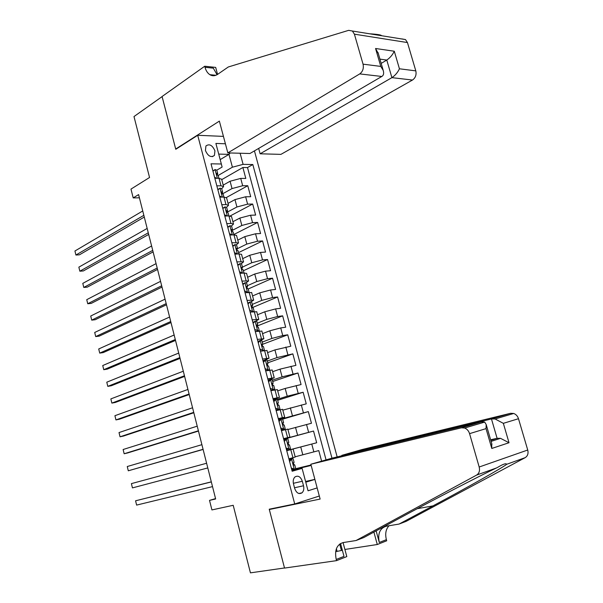 <?xml version="1.0" encoding="UTF-8"?>
<svg xmlns="http://www.w3.org/2000/svg" width="603" height="603" viewBox="0 0 603 603"><rect width="100%" height="100%" fill="white"/><g stroke="black" fill="none" stroke-linecap="round" stroke-linejoin="round"><path stroke-width="0.9" d="M205.442 150.531C208.005 156.2 211.005 157.828 214.434 155.408L214.932 150.81C212.369 145.142 209.369 143.529 205.924 145.971L205.442 150.531M337.152 456.916L254.443 150.886M223.442 136.391L197.701 135.283L175.774 149.288L162.094 96.608L133.994 116.552L149.552 177.493L130.979 189.101L133.203 197.905L139.414 197.822M197.701 135.283L294.716 503.957L269.24 509.203L284.503 567.973L250.441 572.85L233.203 505.291L211.924 509.927L209.52 500.377L215.648 498.975L138.6 194.596L133.203 197.905M311.042 464.988L295.636 468.697M292.304 469.503L291.739 469.639M321.61 461.152L318.776 450.592L295.161 456.795M286.726 450.652L316.673 442.76L286.711 450.599M316.673 442.76L313.537 431.047L283.712 439.218M287.933 429.517L311.45 423.261L308.321 411.6L282.649 419.168M282.807 410.153L306.241 403.852L303.136 392.259L277.659 400.294M277.704 390.88L285.174 388.453L301.07 384.548L297.972 373.008L272.692 381.518M272.624 371.704L280.041 369.142L295.922 365.343L292.839 353.863L267.747 362.825M267.574 352.627L274.93 349.921L290.797 346.228L287.729 334.808L262.833 344.23M262.546 333.647L269.843 330.798L280.712 327.926L285.694 327.21L282.649 315.844L256.735 326.208M257.541 314.758L264.785 311.781L275.624 308.909L280.621 308.284L277.591 296.978L252.205 307.673M252.567 295.96L259.757 292.847L270.566 289.983L275.579 289.455L272.556 278.209L248.217 288.98M247.614 277.259L254.745 274.011L265.531 271.162L270.551 270.724L267.551 259.524L243.393 270.739M242.685 258.649L249.763 255.273L260.519 252.423L265.554 252.084L262.569 240.944L238.592 252.589M237.778 240.137L244.803 236.625L255.536 233.783L260.579 233.534L257.609 222.447L233.813 234.529M232.901 221.708L239.873 218.067L250.569 215.233L255.634 215.075L252.672 204.04L230.195 215.949M228.047 203.369L234.966 199.608L245.64 196.774L250.705 196.706L247.765 185.724L226.374 197.528M216.831 185.822L220.992 185.814L223.592 186.546L221.708 188.762M221.806 204.681L225.967 204.598L228.537 205.239L226.592 207.266M226.811 223.638L230.957 223.479L233.512 224.022L231.499 225.959M231.838 242.685L238.517 242.903L236.406 244.765M236.889 261.838L243.537 261.875L241.298 263.677M241.969 281.081L248.594 280.953L246.167 282.701M247.079 300.422L253.667 300.121L250.961 301.854M252.212 319.869L258.77 319.386L255.642 321.158M253.237 322.13L252.845 322.288M257.368 339.414L263.895 338.75L257.911 341.471M262.554 359.056L269.051 358.212L262.998 360.745M267.762 378.805L274.229 377.772L268.116 380.124M273.001 398.651L279.438 397.437L273.249 399.593M278.269 418.603L284.676 417.208L278.42 419.168M283.561 438.66L289.937 437.069L283.614 438.841M303.52 485.769L302.329 481.269C300.55 476.634 298.093 475.194 294.957 476.958C293.322 478.601 292.832 480.93 293.503 483.938L294.694 488.475C296.465 493.088 298.9 494.535 302.013 492.824C303.701 491.166 304.198 488.814 303.52 485.769L294.513 487.767M319.319 496.028L294.716 503.957M216.794 170.174L222.108 167.054L221.346 163.993L211.02 163.812L292.161 471.245L302.103 468.373L291.973 470.536M221.346 163.993L215.889 143.431L225.409 143.778M240.115 153.237L243.099 164.363L252.823 164.536L331.967 458.174M317.155 487.925L308.05 490.782L302.103 468.373M222.334 193.978L232.027 188.573L242.685 185.739L247.765 185.724M223.216 185.121L230.075 181.232L232.027 188.573M226.856 212.369L236.926 206.98L247.607 204.146L252.672 204.04M231.982 230.542L241.841 225.477L252.551 222.643L257.609 222.447M237.529 248.617L246.785 244.072L257.526 241.23L262.569 240.944M242.436 267.121L251.752 262.757L262.516 259.908L267.551 259.524M247.358 285.732L256.75 281.533L267.536 278.676L272.556 278.209M252.303 304.425L261.762 300.407L272.586 297.543L277.591 296.978M257.27 323.216L266.805 319.379L277.651 316.507L282.649 315.844M262.267 342.097L271.878 338.441L282.747 335.562L287.729 334.808M267.287 361.076L276.973 357.594L292.839 353.863M272.33 380.154L282.091 376.852L297.972 373.008M277.403 399.322L287.239 396.201L303.136 392.259M278.571 419.741L308.321 411.6M283.659 439.029L313.537 431.047M286.757 450.743L293.103 449.039L286.742 450.697M326.057 459.878L247.509 167.566L242.881 167.498L221.753 179.626M230.075 181.232L240.725 178.405L245.805 178.428L242.881 167.498M288.882 458.823L295.221 457.044L293.103 449.039M289.937 437.069L287.827 429.11L281.443 430.625M282.581 409.309L276.159 410.613M277.365 389.598L270.905 390.699M272.172 369.993L265.674 370.89M267.001 350.479L260.473 351.187M261.86 331.07L255.303 331.582M256.75 311.759L250.155 312.083M251.662 292.545L245.029 292.674M246.597 273.43L244.064 273.016L239.934 273.37M241.562 254.406L238.999 253.886L234.869 254.165M236.549 235.479L233.964 234.853L229.826 235.057M231.567 216.65L228.959 215.912L224.806 216.047M226.6 197.92L223.977 197.068L219.816 197.128M221.663 179.279L219.017 178.322L214.849 178.307M305.578 481.473L314.879 479.37M291.86 470.091L311.163 465.448M215.557 498.606L209.52 500.377M305.774 482.196L314.894 479.423M220.185 159.614L228.982 154.368L218.716 154.097M218.015 175.563L232.404 167.204L228.982 154.368L230.188 152.966M247.509 167.566L252.823 164.536M243.099 164.363L232.404 167.204M291.317 468.049L294.287 469.119L295.741 468.652L294.731 464.853L293.865 465.011M294.287 469.119L291.641 469.27M292.274 469.496L291.731 469.601M289.252 460.217L290.525 459.328L289.101 459.644M289.809 459.539L293.096 458.649L289.078 459.546M291.633 459.079L289.606 461.551M211.314 481.842L135.577 500.791L211.336 481.933M136.625 505.095L135.577 500.791L136.625 505.095L212.52 486.613M294.098 462.441L293.337 462.757L294.151 465.049L294.731 464.853M341.931 455.755L341.826 455.348L361.74 449.627L510.59 413.296L513.718 413.47C516.047 414.359 517.638 416.108 518.49 418.708L503.339 423.336L509.022 442.73L491.792 448.451L486.033 428.62L486.206 424.602L484.699 422.085L482.038 421.731L332.065 458.152L310.846 464.242L461.468 427.806L482.038 421.731L482.347 422.786M518.49 418.708L527.731 450.011C528.552 453.494 527.693 456.041 525.16 457.662L406.151 521.354L399.08 524.06L432.977 505.879C466.428 488.008 503.038 467.446 506.663 464.302C506.151 463.066 503.211 464.046 497.837 467.257L496.518 467.943C479.536 475.865 430.979 501.108 397.912 519.085L363.82 537.544L356.049 540.522L343.19 542.564C336.738 544.554 334.416 550.185 336.225 559.448L336.542 560.647L284.533 568.079L269.322 509.505L320.125 499.065L310.846 464.242M376.136 530.874L379.295 542.466C377.546 533.625 379.882 528.205 386.304 526.208L399.08 524.06M486.033 428.62L469.564 433.647L479.181 467.008L527.731 450.011M496.518 467.943L476.596 475.089L356.049 540.522M342.323 550.132L341.396 550.486L339.677 544.064M335.667 551.677L341.396 550.486M343.054 542.594L346.8 556.584L336.542 560.647M389.01 525.748C385.845 529.17 384.963 533.806 386.387 539.67L386.696 540.793L377.282 544.517L373.898 532.087M344.893 549.461L377.282 544.517M272.141 508.608L269.322 509.505M341.826 455.348L491.46 418.949L510.59 413.296M340.544 543.491L343.996 556.388L336.225 559.448M476.596 475.089C479.174 473.408 480.041 470.717 479.181 467.008M469.564 433.647C468.674 430.881 467.046 429.004 464.664 428.032L461.468 427.806M337.032 551.15L336.391 548.73M490.616 439.775L497.106 438.313L491.46 418.949L495.123 418.995L503.339 423.336M509.022 442.73L500.528 438.336L497.106 438.313L490.782 440.341M491.792 448.451L491.686 443.454M258.672 148.413L260.127 153.795L280.93 154.368L412.482 80.041L391.905 77.644L386.779 60.051L379.935 59.132M260.127 153.795L391.905 77.644C395.184 75.458 397.694 72.503 399.435 68.787L415.806 70.868L407.447 42.557L354.406 34.175L352.408 31.024L348.67 30.338L228.296 66.978L217.668 74.327C215.015 76.068 212.407 76.189 209.867 74.682C207.59 73.197 205.97 70.732 205.012 67.28L204.734 66.232L162.064 96.518L175.699 149.016L176.182 149.024M175.699 149.016L219.364 121.113L227.836 152.898L359.742 73.905C362.78 71.614 363.888 68.365 363.051 64.159L354.406 34.175M370.121 33.881L370.423 33.843C377.418 34.311 381.119 34.906 381.526 35.63M204.734 66.232L215.678 67.4L217.555 74.403M227.836 152.898L249.951 153.509L381.797 76.468L359.742 73.905M401.802 38.901L405.495 39.572L407.447 42.557M415.806 70.868C416.605 74.84 415.497 77.9 412.482 80.041M217.065 74.704L213.296 68.154L205.012 67.28M381.179 63.398L386.779 60.051C390.028 57.828 392.538 54.888 394.294 51.232L399.435 68.787M363.051 64.159L380.772 66.413L383.207 70.378C384.088 73.362 383.614 75.39 381.797 76.468M380.772 66.413L375.563 48.496L378.322 53.592M286.018 447.954L288.98 449.062L290.45 448.67L289.455 444.886L288.86 445.037L288.038 442.768L288.822 442.496L287.819 438.72L286.342 439.074L284.307 441.486M288.98 449.062L286.357 449.235M287.156 449.536L286.478 449.71M283.975 440.235L286.342 439.074M284.488 439.625L283.862 439.806M131.409 483.621L132.449 487.902L207.786 467.928L132.449 487.902L131.409 483.621L206.61 463.255M288.113 442.7L288.822 442.496M280.742 427.957L283.712 429.117L285.196 428.786L281.3 430.075M283.712 429.117L281.262 429.924M278.729 420.351L279.295 419.711L282.581 418.897L283.568 422.65L282.762 422.884L283.598 425.13L284.201 425.025L285.196 428.786M279.114 419.907L278.654 420.072M281.081 419.175L279.038 421.527M281.91 429.622L281.096 429.306M203.075 449.31L128.296 470.792L127.263 466.526L201.907 444.675M282.694 422.982L283.568 422.65M203.113 449.446L128.296 470.792L127.263 466.526M275.488 408.073L278.465 409.264L279.965 409.007L276.144 410.553M278.465 409.264L276.061 410.244M273.513 400.573L274.071 399.947L277.365 399.178M275.85 399.382L273.8 401.673M276.679 409.814L275.865 409.482M198.387 430.791L124.158 453.757L123.125 449.514L197.219 426.178M277.372 403.354L278.345 402.902L277.516 403.098L278.36 405.329L278.978 405.284M198.455 431.062L127.625 452.951L124.158 453.757L123.125 449.514M270.265 388.287L273.249 389.523L274.757 389.334L272.782 390.314M273.249 389.523L270.898 390.661M268.32 380.9L268.885 380.282L272.172 379.566M270.649 379.686L268.584 381.918M271.478 390.103L270.657 389.764M193.721 412.362L120.042 436.798L119.017 432.57L192.561 407.771M272.111 383.832L273.151 383.252L272.292 383.418L273.151 385.626L273.777 385.603L274.757 389.334M193.827 412.761L123.509 436.044L120.042 436.798L119.017 432.57M265.071 368.599L268.056 369.88L269.579 369.76L268.652 370.348M268.056 369.88L266.601 370.724M263.149 361.325L265.471 360.097L267.016 360.044M265.471 360.097L263.398 362.267M266.3 370.491L265.478 370.144M189.086 394.023L115.942 419.914L114.917 415.701L187.925 389.455M266.91 364.408L267.981 363.707L267.099 363.828L267.973 366.021L268.614 366.081M189.214 394.55L119.417 419.213L115.942 419.914L114.917 415.701M259.901 349.016L262.893 350.335L264.431 350.275L264.114 350.592M262.893 350.335L261.89 350.954M258.009 341.848L260.315 340.597L261.875 340.627M260.315 340.597L258.242 342.715M261.144 350.984L260.323 350.622M184.458 375.767L111.864 403.098L110.846 398.907L183.312 371.222M261.747 345.074L262.84 344.26L261.936 344.351L262.818 346.521L263.466 346.635M184.624 376.423L115.339 402.45L111.864 403.098L110.846 398.907M254.76 329.532L259.298 331.009M257.752 330.889L256.396 331.424M252.898 322.469L255.19 321.203L256.765 321.309M255.19 321.203L253.109 323.268M255.86 331.499L255.197 331.198M179.86 357.602L107.794 386.357L106.784 382.189L178.714 353.079M256.637 325.839L257.722 324.911L256.795 324.964L257.685 327.12L258.348 327.286M180.063 358.386L111.284 385.762L107.794 386.357L106.784 382.189M249.642 310.146L252.642 311.547L254.165 311.578M252.642 311.547L251.873 311.864M247.81 303.188L250.094 301.915L251.685 302.08M250.094 301.915L247.999 303.912M175.285 339.527L103.754 369.692L102.744 365.539L174.146 335.019M251.564 306.686L252.627 305.668L251.685 305.676L252.582 307.824L253.252 308.035M175.511 340.424L107.236 369.142L103.754 369.692L102.744 365.539M244.554 290.865L247.554 292.297L248.768 292.282M242.745 284.013L245.022 282.717L246.627 282.958M245.022 282.717L242.919 284.661M170.732 321.527L99.721 353.102L98.719 348.964L169.594 317.042M246.529 287.616L247.562 286.515L246.597 286.485L247.501 288.618L248.187 288.875M170.988 322.552L103.219 352.597L99.721 353.102L98.719 348.964M237.71 264.928L239.971 263.617L241.592 263.933M239.971 263.617L237.861 265.501M239.489 271.674L242.489 273.151M166.194 303.618L95.711 336.58L94.709 332.457L165.064 299.156M241.532 268.637L242.527 267.461L241.532 267.393L242.451 269.511L243.152 269.82M166.488 304.771L99.209 336.127L95.711 336.58L94.709 332.457M232.698 245.941L234.951 244.607L236.587 244.999M234.951 244.607L232.826 246.446M234.454 252.582L237.265 253.999M161.687 285.792L91.716 320.125L90.721 316.025L160.556 281.352M236.564 249.74L237.507 248.496L236.497 248.391L237.424 250.501L238.132 250.856M162.003 287.066L95.221 319.726L91.716 320.125L90.721 316.025M227.708 227.052L229.954 225.703L231.605 226.155M229.954 225.703L227.821 227.482M229.434 233.595L232.065 234.944M157.195 268.049L87.744 303.746L86.749 299.668L156.071 263.632M231.635 230.934L232.517 229.637L231.492 229.487L232.419 231.582L233.142 231.989M157.541 269.443L91.249 303.392L87.744 303.746L86.749 299.668M222.748 208.254L224.979 206.889L226.645 207.417M224.979 206.889L222.846 208.615M224.452 214.691L226.886 215.98M152.725 250.396L83.779 287.443L82.792 283.372L151.609 245.994M226.72 212.203L227.557 210.869L226.509 210.681L228.175 213.213M153.102 251.903L87.292 287.134L83.779 287.443L82.792 283.372M217.811 189.553L220.035 188.166L221.678 188.649L222.62 192.191L221.55 191.965L223.238 194.535M220.035 188.166L217.887 189.839M219.484 195.892L221.731 197.106M148.27 232.818L79.837 271.199L78.857 267.152L147.162 228.439M221.844 193.563L222.62 192.191M148.685 234.446L83.35 270.943L79.837 271.199L78.857 267.152M212.904 170.943L215.113 169.541L216.801 170.212M215.113 169.541L212.957 171.162M214.547 177.184L216.605 178.315M143.846 215.324L75.918 255.031L74.938 250.999L142.745 210.96M216.99 175.006L217.698 173.604L216.613 173.347L218.324 175.948M144.283 217.065L79.43 254.82L75.918 255.031L74.938 250.999M234.966 199.608L236.926 206.98M239.873 218.067L241.841 225.477M244.803 236.625L246.785 244.072M249.763 255.273L251.752 262.757M254.745 274.011L256.75 281.533M259.757 292.847L261.762 300.407M264.785 311.781L266.805 319.379M269.843 330.798L271.878 338.441M274.93 349.921L276.973 357.594M280.041 369.142L282.091 376.852M285.174 388.453L287.239 396.201M290.337 407.862L292.41 415.655M295.523 427.376L297.603 435.208M300.739 446.981L302.827 454.858M311.766 444.072L313.869 451.941M240.725 178.405L242.685 185.739M245.64 196.774L247.607 204.146M250.569 215.233L252.551 222.643M255.536 233.783L257.526 241.23M260.519 252.423L262.516 259.908M265.531 271.162L267.536 278.676M270.566 289.983L272.586 297.543M275.624 308.909L277.651 316.507M280.712 327.926L282.747 335.562M285.822 347.042L287.872 354.715M290.955 366.247L293.02 373.958M296.118 385.558L298.191 393.307M301.312 404.96L303.392 412.754M306.528 424.467L308.615 432.298M290.789 449.672L292.915 457.715M285.483 429.63L287.601 437.635M280.214 409.701L282.317 417.66M274.968 389.87L277.063 397.792M269.752 370.144L271.832 378.021M264.559 350.516L266.632 358.355M259.396 330.994L261.461 338.788M254.255 311.57L256.313 319.326M249.145 292.244L251.187 299.962M244.064 273.016L246.092 280.697M238.999 253.886L241.019 261.521M233.964 234.853L235.977 242.451M228.959 215.912L230.957 223.479M223.977 197.068L225.967 204.598M219.017 178.322L220.992 185.814M293.36 483.305L302.329 481.269M291.573 459.147L294.204 469.089M525.16 457.662L506.663 464.302M379.295 542.466L386.387 539.67M432.977 505.879L417.216 508.706M375.563 48.496L394.294 51.232M286.289 439.142L288.897 449.031M281.028 419.243L283.629 429.08M275.797 399.442L278.382 409.233M270.589 379.747L273.167 389.485M265.41 360.157L267.973 369.843M260.262 340.657L262.81 350.298M255.137 321.263L257.669 330.851M250.034 301.967L252.551 311.51M244.961 282.769L247.471 292.259M239.911 263.669L242.406 273.106M234.891 244.66L237.356 253.999M229.894 225.748L232.321 234.929M224.919 206.935L227.308 215.964M219.974 188.219L222.319 197.098M221.52 192.01L221.904 191.799M215.052 169.586L217.359 178.315M216.575 173.408L216.982 173.174M212.362 156.667L214.434 155.408M282.581 409.286L284.676 417.208M277.35 389.561L279.438 397.437M272.157 369.941L274.229 377.772M266.986 350.418L269.051 358.212M261.845 330.994L263.895 338.75M256.727 311.668L258.77 319.386M251.632 292.44L253.667 300.121M246.567 273.31L248.594 280.953M241.524 254.278L243.537 261.875M236.512 235.343L238.517 242.903M231.522 216.5L233.512 224.022M226.555 197.754L228.537 205.239M221.618 179.099L223.592 186.546M298.869 493.503L302.013 492.824M294.098 462.448L293.096 458.649M513.718 413.47L495.123 418.995M491.091 441.388L500.528 438.336M486.206 424.602L491.95 444.343M484.699 422.085L464.664 428.032M215.866 75.277L209.867 74.682M352.408 31.024L405.495 39.572M378.006 52.499L383.207 70.378M279.965 409.007L278.97 405.261M278.345 402.902L277.357 399.156M273.151 383.252L272.164 379.528M269.579 369.76L268.599 366.051M267.981 363.707L267.001 360.006M264.431 350.275L263.451 346.589M262.84 344.26L261.86 340.574M259.305 330.904L258.333 327.233M257.722 324.911L256.75 321.248M254.195 311.578L253.237 307.967M252.627 305.668L251.662 302.02M249.084 292.251L248.172 288.807M247.562 286.515L246.604 282.882M243.996 273.023L243.13 269.737M242.527 267.461L241.569 263.85M238.939 253.886L238.11 250.765M237.507 248.496L236.557 244.908M233.904 234.853L233.12 231.891M232.517 229.637L231.575 226.065M228.891 215.919L228.153 213.115M227.557 210.869L226.615 207.311M223.909 197.075L223.208 194.422M218.949 178.322L218.294 175.835M217.698 173.604L216.771 170.084"/></g></svg>
